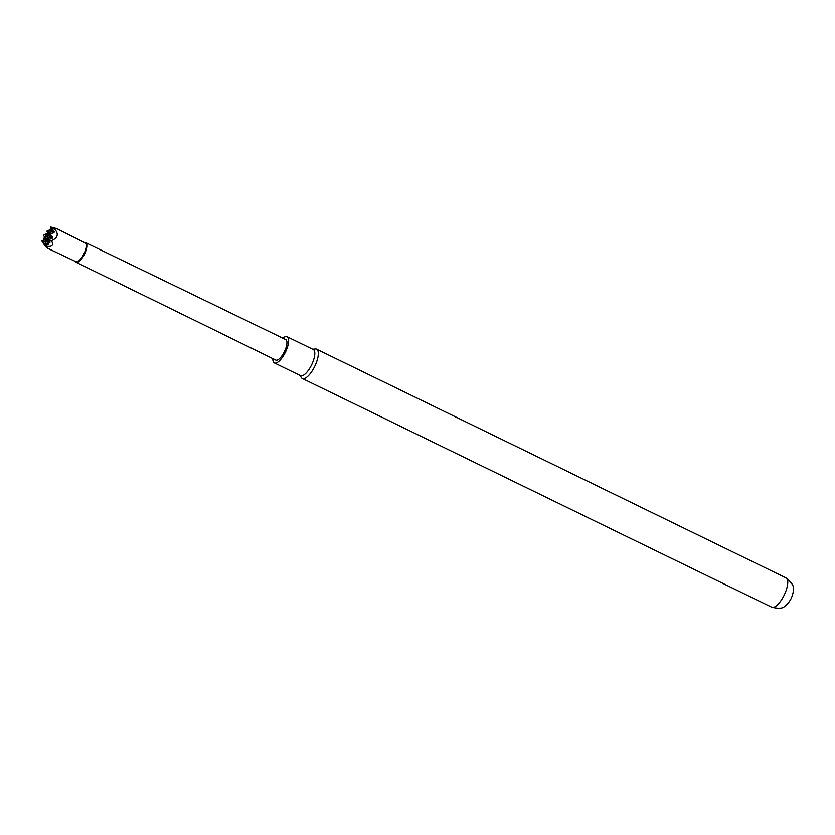 <?xml version="1.0" encoding="UTF-8"?>
<svg xmlns="http://www.w3.org/2000/svg" width="835" height="835" viewBox="0 0 835 835"><rect width="100%" height="100%" fill="white"/><g stroke="black" fill="none" stroke-linecap="round" stroke-linejoin="round"><path stroke-width="1.25" d="M43.441 235.23L44.787 237.443L43.368 238.612L45.706 238.695L43.451 235.24M41.75 240.856L43.107 243.079C46.896 248.381 48.096 249.435 46.687 246.221L47.136 248.068L75.964 261.679A10.438 3.757 116 0 0 82.895 255.813A10.438 3.757 116 0 0 85.107 242.901L56.571 228.56L54.88 229.249C58.899 234.301 57.761 238.09 51.478 240.605C53.805 245.146 52.208 247.024 46.687 246.221L45.33 243.935L45.904 245.626L41.76 240.866L43.503 240.052M50.152 242.15L49.453 241.524L48.033 242.693L50.152 242.15L48.774 239.895L49.641 242.755M84.471 242.588A10.918 3.924 116 0 1 85.692 242.661L285.716 339.594A11.387 4.102 116 0 1 284.422 351.629A11.387 4.102 116 0 1 275.748 360.073L76.131 262.284A10.918 3.924 116 0 1 75.317 261.376M85.692 242.661A10.918 3.924 116 0 1 84.45 254.195A10.918 3.924 116 0 1 76.131 262.284M50.486 234.238L54.265 232.172L52.156 228.644L54.202 228.665L50.591 226.974L56.571 228.56M46.802 233.696L47.585 232.788L46.927 231.128L48.67 230.293L52.636 230.564L52.052 231.18L52.428 229.928L50.382 227.099M43.462 235.199L45.194 234.426L45.622 236.587M50.277 229.625L48.649 230.335L49.088 232.516M50.371 227.089L50.664 229.437L52.041 230.648L51.352 231.462M52.156 228.644L52.824 230.272L50.444 231.859L50.872 234.071M48.9 240.073L51.478 240.605M54.88 229.249L52.365 228.529M53.826 232.746L53.085 233.08M48.795 239.875L52.574 237.798L48.701 232.725L50.444 231.859L53.826 232.203L52.438 230.992L52.824 230.272L54.212 231.483M52.146 238.372L51.394 238.706M52.521 237.109L51.144 235.898L48.754 237.484L49.181 239.697M48.701 232.725L49.359 234.343L46.969 235.961L50.956 236.19L50.361 236.816L51.133 235.366L50.758 236.629L52.135 237.829L48.774 237.495M50.851 235.199L49.171 234.625L46.917 231.17M47.877 235.533L48.576 234.718L47.376 233.247L45.205 234.364L49.171 234.625L48.587 235.251L49.349 233.81L48.973 235.063L50.361 236.274L49.662 237.098M52.824 229.74L52.636 230.564L52.824 229.74M49.161 240.824L47.668 239.969L45.288 241.555L49.265 241.816L49.442 240.991L49.265 241.816L47.021 238.309L47.48 240.261L45.226 236.796L46.969 235.981M45.215 236.785L45.894 238.413L43.514 239.989L46.885 240.344L47.668 239.436L47.292 240.689L48.67 241.899L47.929 242.776M47.376 239.269L45.706 238.695L46.885 240.344L46.196 241.158M45.883 237.881L45.706 238.695L45.883 237.881M46.979 235.919L47.407 238.142M47.021 238.309L48.743 237.537M52.459 227.945L52.584 228.54M45.288 241.555L45.716 243.768M45.434 244.144L48.002 244.676L48.033 242.693M45.33 243.935L48.044 242.724M45.121 239.321L45.706 238.695L45.121 239.321M43.368 238.612L43.879 239.833M48.67 242.442L49.265 241.816L48.67 242.442M48.336 243.559L48.002 244.676L48.524 244.06M46.896 240.877L47.48 240.261L46.896 240.877M43.514 239.989L43.942 242.213M43.556 242.38L45.278 241.607M312.728 349.249L315.233 348.967A16.303 5.866 116 0 1 316.59 349.176A16.303 5.866 116 0 1 317.07 349.489A16.303 5.866 116 0 1 314.367 367.108A16.303 5.866 116 0 1 302.312 378.474A16.303 5.866 116 0 1 301.31 377.535L299.995 375.395M282.794 338.175A14.539 5.24 116 0 1 287.104 336.766L313.261 349.51A14.539 5.24 116 0 1 313.689 349.792A14.539 5.24 116 0 1 311.288 365.511A14.539 5.24 116 0 1 300.527 375.656L274.371 362.912A14.539 5.24 116 0 1 272.826 358.643M287.104 336.766A14.539 5.24 116 0 1 287.532 337.048A14.539 5.24 116 0 1 285.121 352.767A14.539 5.24 116 0 1 274.371 362.912M44.537 238.288L45.111 238.789L44.412 239.603M44.787 237.443L45.601 237.714M51.05 228.717L52.532 229.573M47.585 232.788L49.067 233.643M786.027 577.903C791.611 582.413 794.012 586.055 793.25 588.842C793.574 591.357 792.874 594.572 791.152 598.486C789.065 602.369 786.946 604.916 784.816 606.147C783.063 608.475 778.711 608.83 771.759 607.212A16.303 5.866 -64 0 0 783.814 595.835A16.303 5.866 -64 0 0 786.518 578.227A16.303 5.866 -64 0 0 786.027 577.903L316.59 349.176M771.759 607.212L302.312 378.474"/></g></svg>
